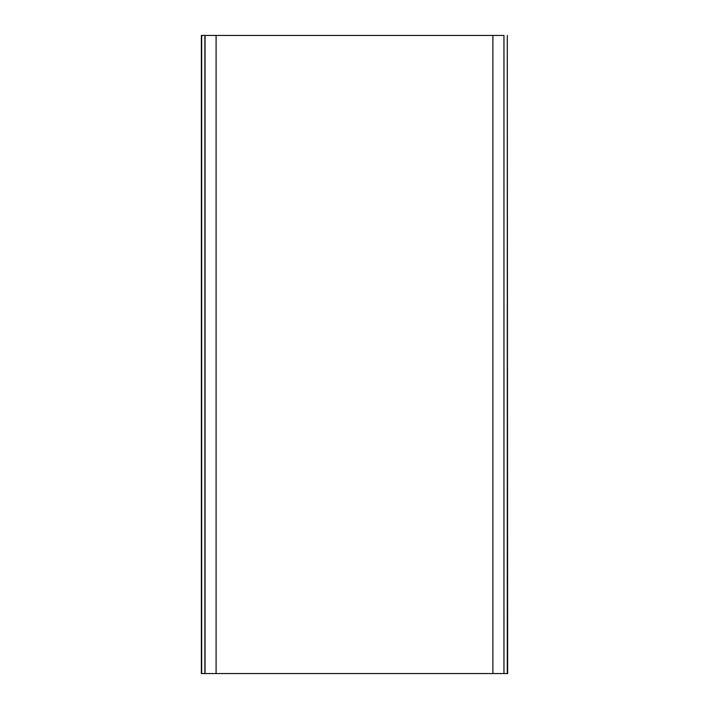 <?xml version="1.0" encoding="UTF-8"?>
<svg xmlns="http://www.w3.org/2000/svg" width="709" height="709" viewBox="0 0 709 709"><rect width="100%" height="100%" fill="white"/><g stroke="black" fill="none" stroke-linecap="round" stroke-linejoin="round"><path stroke-width="1.06" d="M504.126 673.55L507.298 673.55L503.957 673.55L503.957 35.45L503.957 673.55L201.356 673.55L204.874 673.55L204.874 35.45L204.874 673.55M507.298 673.55L507.298 35.45L507.298 673.55M507.644 673.55L507.298 35.45M205.043 673.55L205.043 35.45L216.094 35.45L205.043 35.45L205.043 673.55L216.094 673.55L216.094 35.45L492.906 35.45L216.094 35.45L216.094 673.55L492.906 673.55L492.906 35.45L503.957 35.45L492.906 35.45L492.906 673.55L503.957 673.55M201.702 35.45L201.702 673.55L201.356 35.45L201.356 673.55L201.356 35.45L205.043 35.45"/></g></svg>
